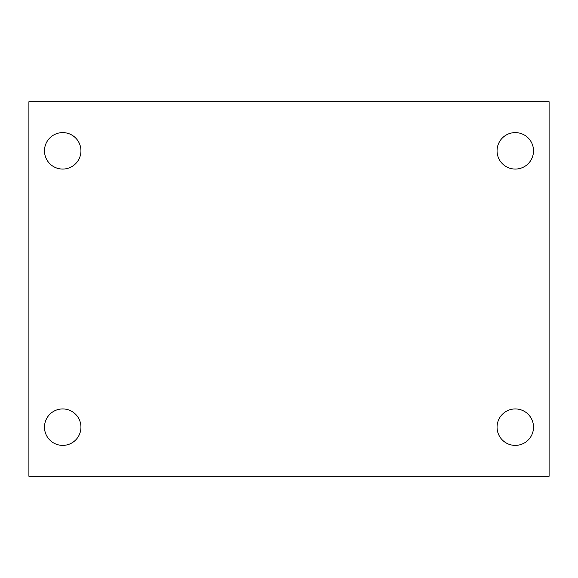 <?xml version="1.0" encoding="UTF-8"?>
<svg xmlns="http://www.w3.org/2000/svg" width="578" height="578" viewBox="0 0 578 578"><rect width="100%" height="100%" fill="white"/><g stroke="black" fill="none" stroke-linecap="round" stroke-linejoin="round"><path stroke-width="0.87" d="M28.9 101.728L549.1 101.728L549.1 476.272L28.9 476.272L28.9 101.728M62.713 408.935A18.229 18.229 0 0 1 80.942 427.164A18.229 18.229 0 0 1 62.713 445.392A18.229 18.229 0 0 1 44.484 427.164A18.229 18.229 0 0 1 62.713 408.935M515.287 408.935A18.229 18.229 0 0 1 533.516 427.164A18.229 18.229 0 0 1 515.287 445.392A18.229 18.229 0 0 1 497.058 427.164A18.229 18.229 0 0 1 515.287 408.935M515.287 132.608A18.229 18.229 0 0 1 533.516 150.836A18.229 18.229 0 0 1 515.287 169.065A18.229 18.229 0 0 1 497.058 150.836A18.229 18.229 0 0 1 515.287 132.608M62.713 132.608A18.229 18.229 0 0 1 80.942 150.836A18.229 18.229 0 0 1 62.713 169.065A18.229 18.229 0 0 1 44.484 150.836A18.229 18.229 0 0 1 62.713 132.608"/></g></svg>
